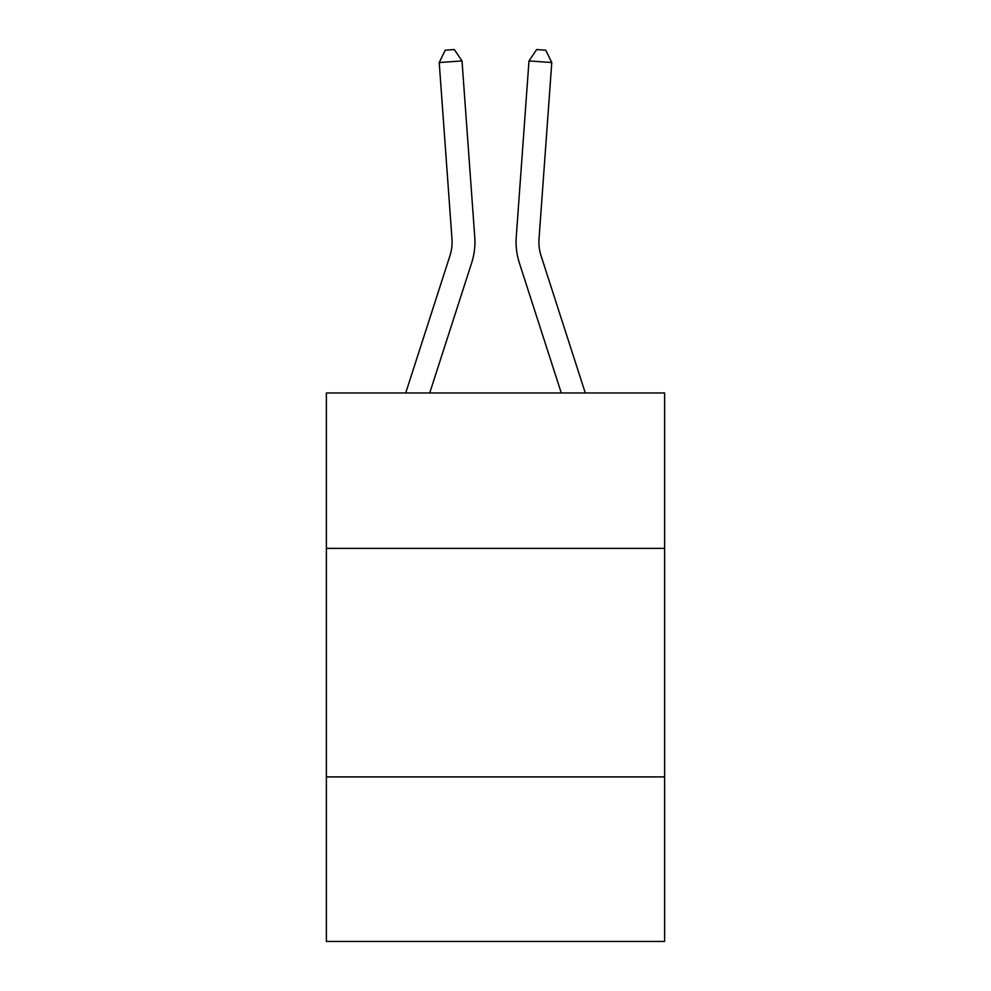 <?xml version="1.0" encoding="UTF-8"?>
<svg xmlns="http://www.w3.org/2000/svg" width="991" height="991" viewBox="0 0 991 991"><rect width="100%" height="100%" fill="white"/><g stroke="black" fill="none" stroke-linecap="round" stroke-linejoin="round"><path stroke-width="1.49" d="M326.386 548.37L664.614 548.37L664.614 392.956L326.386 392.956L326.386 941.45L664.614 941.45L664.614 776.907L326.386 776.907M664.614 776.907L664.614 548.37M474.751 236.998L462.017 60.909L474.751 236.998A68.565 68.565 0 0 1 471.629 262.974L429.722 392.956M405.715 392.956L449.877 255.963A45.71 45.71 0 0 0 451.958 238.645L439.224 62.557L445.207 50.207L454.324 49.55L462.017 60.909L439.224 62.557M585.285 392.956L541.123 255.963A45.71 45.71 0 0 1 539.042 238.645L551.776 62.557L528.983 60.909L516.249 236.998A68.565 68.565 0 0 0 519.371 262.974L561.278 392.956M449.877 255.963A45.71 45.71 0 0 0 451.958 238.645A45.71 45.71 0 0 1 449.877 255.963A45.71 45.71 0 0 0 451.958 238.645A45.71 45.71 0 0 1 449.877 255.963A45.71 45.71 0 0 0 451.958 238.645A45.71 45.71 0 0 1 449.877 255.963A45.71 45.71 0 0 0 451.958 238.645A45.71 45.71 0 0 1 449.877 255.963A45.71 45.71 0 0 0 451.958 238.645A45.71 45.71 0 0 1 449.877 255.963A45.71 45.71 0 0 0 451.958 238.645M551.776 62.557L545.793 50.207L536.676 49.55L528.983 60.909L516.249 236.998"/></g></svg>
